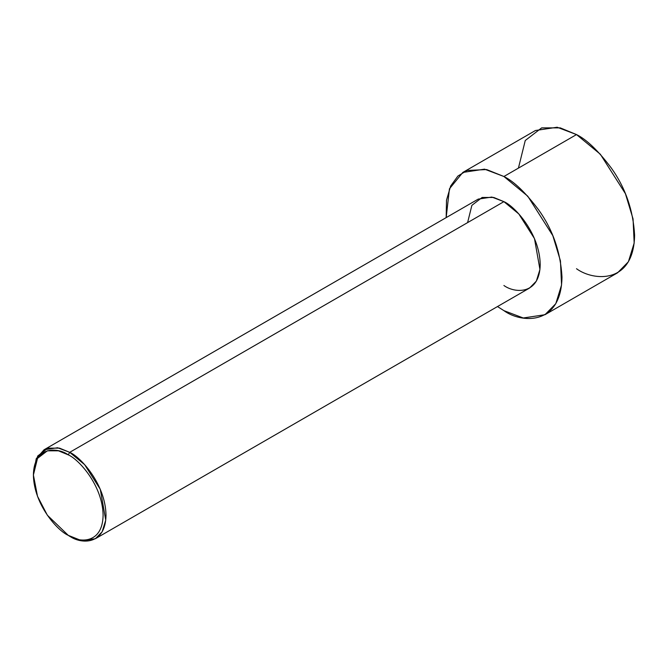 <?xml version="1.0" encoding="UTF-8"?>
<svg xmlns="http://www.w3.org/2000/svg" width="668" height="668" viewBox="0 0 668 668"><rect width="100%" height="100%" fill="white"/><g stroke="black" fill="none" stroke-linecap="round" stroke-linejoin="round"><path stroke-width="1" d="M68.253 454.85C78.448 459.116 102.63 485.152 103.106 515.212C102.63 544.729 78.448 542.842 68.253 535.335L69.706 536.179C80.327 543.994 105.511 545.956 106.012 515.212C105.511 483.899 80.327 456.778 69.706 452.336L68.253 454.85C58.058 447.343 33.876 445.456 33.4 474.973C33.876 505.033 58.058 531.068 68.253 535.335C78.448 542.842 102.63 544.729 103.106 515.212C102.63 485.152 78.448 459.116 68.253 454.85L69.706 452.336L84.611 464.636L100.275 489.285L105.744 520.13L102.137 531.82L95.374 538.717L81.805 540.763L68.253 535.335L47.345 515.212L37.5 496.274L33.4 474.973L37.5 458.398L47.345 450.825L58.492 450.825L68.253 454.85M95.374 538.717L529.574 288.033L536.337 281.136L539.944 269.446L534.475 238.601L518.811 213.952L503.906 201.653L69.706 452.336L503.906 201.653C514.527 206.095 539.711 233.215 540.212 264.528C539.711 295.273 514.527 293.31 503.906 285.495M503.906 176.502L527.753 196.183L552.812 235.62L560.444 260.846L561.563 284.969L555.793 303.681L544.979 314.711L523.269 317.985L503.906 310.645L497.51 306.545L503.906 310.645C520.898 323.153 561.195 326.293 561.988 277.111C560.602 252.178 552.853 229.825 538.759 210.036C525.616 192.609 514.001 181.429 503.906 176.502L576.509 134.577L503.906 176.502L486.655 169.563L467.015 170.465L457.889 176.068L450.666 186.013L446.5 200.2L446.174 217.618L449.447 188.802L462.832 172.427L484.542 169.154L503.906 176.502M544.979 314.711L617.583 272.794L628.396 261.756L634.174 243.052L633.055 218.929L625.423 193.703L600.357 154.258L576.509 134.577C586.613 139.512 598.227 150.692 611.362 168.111C625.465 187.9 633.206 210.261 634.6 235.186C633.807 284.376 593.501 281.228 576.509 268.728M518.426 168.111L525.257 140.497L541.664 127.872L560.252 127.872L576.509 134.577L557.154 127.237L535.444 130.511L462.832 172.427M467.6 222.611L471.875 205.352L482.121 197.461L493.735 197.461L503.906 201.653L491.807 197.06L478.23 199.106L44.03 449.789L57.607 447.744L69.706 452.336L59.535 448.144L47.921 448.144L37.675 456.035L33.4 474.973M33.408 474.146L36.247 458.665L44.03 449.789"/></g></svg>
